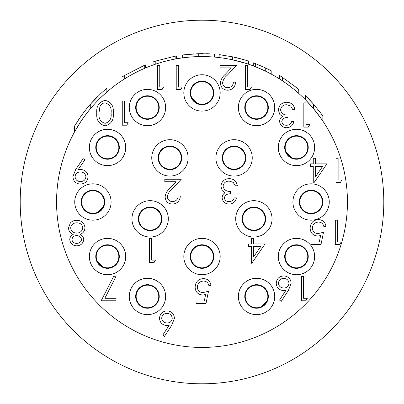 <?xml version="1.0" encoding="UTF-8"?>
<svg xmlns="http://www.w3.org/2000/svg" width="404" height="404" viewBox="0 0 404 404"><rect width="100%" height="100%" fill="white"/><g stroke="black" fill="none" stroke-linecap="round" stroke-linejoin="round"><path stroke-width="0.61" d="M242.572 218.852A11.302 11.302 0 0 1 253.869 207.555A11.302 11.302 0 0 1 265.17 218.852A11.302 11.302 0 0 1 253.869 230.154A11.302 11.302 0 0 1 242.572 218.852A11.302 11.302 0 0 1 253.869 207.555A11.302 11.302 0 0 1 265.17 218.852A11.302 11.302 0 0 1 253.869 230.154A11.302 11.302 0 0 1 242.572 218.852M222.756 157.878A11.302 11.302 0 0 1 234.057 146.576A11.302 11.302 0 0 1 245.359 157.878A11.302 11.302 0 0 1 234.057 169.175A11.302 11.302 0 0 1 222.756 157.878A11.302 11.302 0 0 1 234.057 146.576A11.302 11.302 0 0 1 245.359 157.878A11.302 11.302 0 0 1 234.057 169.175A11.302 11.302 0 0 1 222.756 157.878M138.83 218.852A11.302 11.302 0 0 1 150.131 207.555A11.302 11.302 0 0 1 161.428 218.852A11.302 11.302 0 0 1 150.131 230.154A11.302 11.302 0 0 1 138.83 218.852A11.302 11.302 0 0 1 150.131 207.555A11.302 11.302 0 0 1 161.428 218.852A11.302 11.302 0 0 1 150.131 230.154A11.302 11.302 0 0 1 138.83 218.852M190.698 256.54A11.302 11.302 0 0 1 202 245.238A11.302 11.302 0 0 1 213.302 256.54A11.302 11.302 0 0 1 202 267.842A11.302 11.302 0 0 1 190.698 256.54A11.302 11.302 0 0 1 202 245.238A11.302 11.302 0 0 1 213.302 256.54A11.302 11.302 0 0 1 202 267.842A11.302 11.302 0 0 1 190.698 256.54M97.344 261.423L103.055 266.913M96.233 256.54A11.302 11.302 0 0 1 107.535 245.238A11.302 11.302 0 0 1 118.837 256.54A11.302 11.302 0 0 1 107.535 267.842A11.302 11.302 0 0 1 96.233 256.54A11.302 11.302 0 0 1 107.535 245.238A11.302 11.302 0 0 1 118.837 256.54A11.302 11.302 0 0 1 107.535 267.842A11.302 11.302 0 0 1 96.233 256.54M136.158 107.535A11.302 11.302 0 0 1 147.46 96.233A11.302 11.302 0 0 1 158.762 107.535A11.302 11.302 0 0 1 147.46 118.837A11.302 11.302 0 0 1 136.158 107.535A11.302 11.302 0 0 1 147.46 96.233A11.302 11.302 0 0 1 158.762 107.535A11.302 11.302 0 0 1 147.46 118.837A11.302 11.302 0 0 1 136.158 107.535M245.238 107.535A11.302 11.302 0 0 1 256.54 96.233A11.302 11.302 0 0 1 267.842 107.535A11.302 11.302 0 0 1 256.54 118.837A11.302 11.302 0 0 1 245.238 107.535A11.302 11.302 0 0 1 256.54 96.233A11.302 11.302 0 0 1 267.842 107.535A11.302 11.302 0 0 1 256.54 118.837A11.302 11.302 0 0 1 245.238 107.535M299.778 202A11.302 11.302 0 0 1 311.08 190.698A11.302 11.302 0 0 1 322.382 202A11.302 11.302 0 0 1 311.08 213.302A11.302 11.302 0 0 1 299.778 202A11.302 11.302 0 0 1 311.08 190.698A11.302 11.302 0 0 1 322.382 202A11.302 11.302 0 0 1 311.08 213.302A11.302 11.302 0 0 1 299.778 202M261.019 306.843L266.731 301.354M245.238 296.465A11.302 11.302 0 0 1 256.54 285.163A11.302 11.302 0 0 1 267.842 296.465A11.302 11.302 0 0 1 256.54 307.767A11.302 11.302 0 0 1 245.238 296.465A11.302 11.302 0 0 1 256.54 285.163A11.302 11.302 0 0 1 267.842 296.465A11.302 11.302 0 0 1 256.54 307.767A11.302 11.302 0 0 1 245.238 296.465M285.163 256.54A11.302 11.302 0 0 1 296.465 245.238A11.302 11.302 0 0 1 307.767 256.54A11.302 11.302 0 0 1 296.465 267.842A11.302 11.302 0 0 1 285.163 256.54A11.302 11.302 0 0 1 296.465 245.238A11.302 11.302 0 0 1 307.767 256.54A11.302 11.302 0 0 1 296.465 267.842A11.302 11.302 0 0 1 285.163 256.54M286.274 152.343L291.986 157.833M285.163 147.46A11.302 11.302 0 0 1 296.465 136.158A11.302 11.302 0 0 1 307.767 147.46A11.302 11.302 0 0 1 296.465 158.762A11.302 11.302 0 0 1 285.163 147.46A11.302 11.302 0 0 1 296.465 136.158A11.302 11.302 0 0 1 307.767 147.46A11.302 11.302 0 0 1 296.465 158.762A11.302 11.302 0 0 1 285.163 147.46M191.809 97.803L197.521 103.293M190.698 92.92A11.302 11.302 0 0 1 202 81.618A11.302 11.302 0 0 1 213.302 92.92A11.302 11.302 0 0 1 202 104.222A11.302 11.302 0 0 1 190.698 92.92A11.302 11.302 0 0 1 202 81.618A11.302 11.302 0 0 1 213.302 92.92A11.302 11.302 0 0 1 202 104.222A11.302 11.302 0 0 1 190.698 92.92M96.233 147.46A11.302 11.302 0 0 1 107.535 136.158A11.302 11.302 0 0 1 118.837 147.46A11.302 11.302 0 0 1 107.535 158.762A11.302 11.302 0 0 1 96.233 147.46A11.302 11.302 0 0 1 107.535 136.158A11.302 11.302 0 0 1 118.837 147.46A11.302 11.302 0 0 1 107.535 158.762A11.302 11.302 0 0 1 96.233 147.46M97.399 212.373L103.111 206.883M81.618 202A11.302 11.302 0 0 1 92.92 190.698A11.302 11.302 0 0 1 104.222 202A11.302 11.302 0 0 1 92.92 213.302A11.302 11.302 0 0 1 81.618 202A11.302 11.302 0 0 1 92.92 190.698A11.302 11.302 0 0 1 104.222 202A11.302 11.302 0 0 1 92.92 213.302A11.302 11.302 0 0 1 81.618 202M136.158 296.465A11.302 11.302 0 0 1 147.46 285.163A11.302 11.302 0 0 1 158.762 296.465A11.302 11.302 0 0 1 147.46 307.767A11.302 11.302 0 0 1 136.158 296.465A11.302 11.302 0 0 1 147.46 285.163A11.302 11.302 0 0 1 158.762 296.465A11.302 11.302 0 0 1 147.46 307.767A11.302 11.302 0 0 1 136.158 296.465M158.641 157.878A11.302 11.302 0 0 1 169.943 146.576A11.302 11.302 0 0 1 181.244 157.878A11.302 11.302 0 0 1 169.943 169.175A11.302 11.302 0 0 1 158.641 157.878A11.302 11.302 0 0 1 169.943 146.576A11.302 11.302 0 0 1 181.244 157.878A11.302 11.302 0 0 1 169.943 169.175A11.302 11.302 0 0 1 158.641 157.878M183.82 256.54A18.18 18.18 0 0 1 202 238.36A18.18 18.18 0 0 1 220.18 256.54A18.18 18.18 0 0 1 202 274.72A18.18 18.18 0 0 1 183.82 256.54M202 268.322A11.782 11.782 0 0 0 212.201 250.652A11.782 11.782 0 0 0 191.799 250.652A11.782 11.782 0 0 0 202 268.322M129.28 107.535A18.18 18.18 0 0 1 156.55 91.789A18.18 18.18 0 0 1 156.55 123.281A18.18 18.18 0 0 1 129.28 107.535M153.348 117.736A11.782 11.782 0 0 0 153.348 97.334A11.782 11.782 0 0 0 135.678 107.535A11.782 11.782 0 0 0 153.348 117.736M89.355 147.46A18.18 18.18 0 0 1 112.241 129.901A18.18 18.18 0 0 1 123.281 156.55A18.18 18.18 0 0 1 89.355 147.46M117.736 153.348A11.782 11.782 0 0 0 107.535 135.678A11.782 11.782 0 0 0 97.334 153.348A11.782 11.782 0 0 0 117.736 153.348M74.74 202A18.18 18.18 0 0 1 92.92 183.82A18.18 18.18 0 0 1 111.1 202A18.18 18.18 0 0 1 92.92 220.18A18.18 18.18 0 0 1 74.74 202M104.702 202A11.782 11.782 0 0 0 87.032 191.799A11.782 11.782 0 0 0 87.032 212.201A11.782 11.782 0 0 0 104.702 202M123.281 247.45A18.18 18.18 0 0 1 112.241 274.099A18.18 18.18 0 0 1 89.355 256.54A18.18 18.18 0 0 1 123.281 247.45M117.736 250.652A11.782 11.782 0 0 0 97.334 250.652A11.782 11.782 0 0 0 107.535 268.322A11.782 11.782 0 0 0 117.736 250.652M156.55 280.719A18.18 18.18 0 0 1 156.55 312.211A18.18 18.18 0 0 1 129.28 296.465A18.18 18.18 0 0 1 156.55 280.719M153.348 286.264A11.782 11.782 0 0 0 135.678 296.465A11.782 11.782 0 0 0 153.348 306.666A11.782 11.782 0 0 0 153.348 286.264M247.45 280.719A18.18 18.18 0 0 1 273.624 290.249A18.18 18.18 0 0 1 259.696 314.368A18.18 18.18 0 0 1 247.45 280.719M250.652 286.264A11.782 11.782 0 0 0 250.652 306.666A11.782 11.782 0 0 0 268.322 296.465A11.782 11.782 0 0 0 250.652 286.264M280.719 247.45A18.18 18.18 0 0 1 310.393 244.854A18.18 18.18 0 0 1 302.682 273.624A18.18 18.18 0 0 1 280.719 247.45M286.264 250.652A11.782 11.782 0 0 0 296.465 268.322A11.782 11.782 0 0 0 306.666 250.652A11.782 11.782 0 0 0 286.264 250.652M292.9 202A18.18 18.18 0 0 1 320.17 186.254A18.18 18.18 0 0 1 320.17 217.746A18.18 18.18 0 0 1 292.9 202M299.298 202A11.782 11.782 0 0 0 316.968 212.201A11.782 11.782 0 0 0 316.968 191.799A11.782 11.782 0 0 0 299.298 202M278.285 147.46A18.18 18.18 0 0 1 302.682 130.376A18.18 18.18 0 0 1 310.393 159.146A18.18 18.18 0 0 1 278.285 147.46M286.264 153.348A11.782 11.782 0 0 0 306.666 153.348A11.782 11.782 0 0 0 296.465 135.678A11.782 11.782 0 0 0 286.264 153.348M238.36 107.535A18.18 18.18 0 0 1 259.696 89.632A18.18 18.18 0 0 1 273.624 113.751A18.18 18.18 0 0 1 238.36 107.535M250.652 117.736A11.782 11.782 0 0 0 268.322 107.535A11.782 11.782 0 0 0 250.652 97.334A11.782 11.782 0 0 0 250.652 117.736M183.82 92.92A18.18 18.18 0 0 1 202 74.74A18.18 18.18 0 0 1 220.18 92.92A18.18 18.18 0 0 1 202 111.1A18.18 18.18 0 0 1 183.82 92.92M202 104.702A11.782 11.782 0 0 0 212.201 87.032A11.782 11.782 0 0 0 191.799 87.032A11.782 11.782 0 0 0 202 104.702M20.2 202A181.8 181.8 0 0 1 292.9 44.556A181.8 181.8 0 0 1 292.9 359.444A181.8 181.8 0 0 1 20.2 202M144.511 201.566A18.18 18.18 0 0 1 167.418 213.236A18.18 18.18 0 0 1 155.747 236.143A18.18 18.18 0 0 1 132.84 224.472A18.18 18.18 0 0 1 144.511 201.566M138.925 222.493A11.782 11.782 0 0 0 158.883 226.735A11.782 11.782 0 0 0 152.581 207.333A11.782 11.782 0 0 0 138.925 222.493M184.648 147.192A18.18 18.18 0 0 1 180.628 172.584A18.18 18.18 0 0 1 155.232 168.564A18.18 18.18 0 0 1 159.257 143.167A18.18 18.18 0 0 1 184.648 147.192M163.019 148.344A11.782 11.782 0 0 0 165.15 168.64A11.782 11.782 0 0 0 181.659 156.646A11.782 11.782 0 0 0 163.019 148.344M248.768 168.564A18.18 18.18 0 0 1 223.372 172.584A18.18 18.18 0 0 1 219.352 147.192A18.18 18.18 0 0 1 244.743 143.167A18.18 18.18 0 0 1 248.768 168.564M240.981 148.344A11.782 11.782 0 0 0 222.341 156.646A11.782 11.782 0 0 0 238.85 168.64A11.782 11.782 0 0 0 240.981 148.344M248.253 236.143A18.18 18.18 0 0 1 236.582 213.236A18.18 18.18 0 0 1 259.489 201.566A18.18 18.18 0 0 1 271.16 224.472A18.18 18.18 0 0 1 248.253 236.143M265.075 222.493A11.782 11.782 0 0 0 251.419 207.333A11.782 11.782 0 0 0 245.117 226.735A11.782 11.782 0 0 0 265.075 222.493M56.56 202A145.44 145.44 0 0 1 274.72 76.043A145.44 145.44 0 0 1 274.72 327.957A145.44 145.44 0 0 1 56.56 202M320.089 117.099L320.291 117.382A147.152 126.205 -90 0 1 320.372 117.493M320.433 117.584A147.152 126.205 -90 0 1 320.64 117.872M320.907 118.251L320.907 113.297L320.907 118.251L320.907 113.297L313.443 104.081L305.368 95.597L305.368 99.687L313.443 108.545L320.907 118.251A147.152 126.205 -90 0 1 321.584 119.22M316.473 112.287L317.201 113.221M305.873 100.202L305.586 99.909M295.925 87.173L296.046 91.057L296.046 87.269L282.063 77.108A148.349 148.349 0 0 0 279.341 75.407L279.341 78.831L279.341 75.407M286.875 83.896L293.688 89.102M282.063 77.108L282.063 80.578L284.961 82.542M282.063 80.578L282.371 80.785L282.371 77.31M288.759 85.269L287.017 83.997M255.646 66.817L265.271 71.043L265.271 67.822L255.646 63.691L255.646 66.817L255.646 63.691L255.646 66.817L253.732 66.069M256.944 67.337L258.908 68.155M221.841 54.984L221.508 54.939A231.558 184.567 -90 0 0 219.13 54.646L219.13 57.57C218.938 57.54 225.013 58.211 232.351 59.762L247.233 63.771M246.112 63.408L244.188 62.812M237.143 60.868L236.194 60.635M229.164 59.12L238.87 61.312M221.508 57.873L223.766 58.196M248.298 64.125L248.652 64.246L248.652 61.181C246.561 60.443 238.562 58.014 232.351 56.787L219.13 54.646M202.298 56.56L205.651 56.605M209.949 56.777L214.468 57.095L214.468 54.176L214.468 57.095M212.024 53.99L198.738 53.687L182.613 54.924L182.613 57.858L189.683 57.08M193.93 56.782L198.738 56.595L198.738 53.687M212.241 56.924L211.777 56.888M90.733 103.884C85.082 110.413 84.244 111.736 80.487 116.897L74.624 125.957L74.624 131.8L80.527 122.018C83.85 117.18 84.916 115.377 90.733 108.338C92.743 105.803 99.384 98.763 100.874 97.475L106.863 91.991L106.863 88.173L100.944 93.395L90.733 103.884L90.733 108.338M76.952 127.73L81.436 120.66M83.047 118.316L86.052 114.196M99.364 98.955L100.298 98.031M102.04 96.354L102.621 95.809M103.752 94.763L104.535 94.051M84.79 115.887L89.496 109.832M155.449 260.115L154.03 262.6L149.546 262.6L149.546 238.36L151.722 238.36L151.722 260.115L155.449 260.115M172.553 201.616C175.962 201.338 177.836 199.475 178.169 196.026L180.346 196.026C179.947 200.945 177.311 203.641 172.442 204.106C167.968 203.773 165.529 201.369 165.12 196.899C165.605 193.435 167.241 190.537 170.023 188.203L176.088 181.729L164.807 181.729L164.807 179.245L181.28 179.245L171.877 189.274C169.402 191.259 167.877 193.738 167.291 196.703C167.675 199.773 169.428 201.409 172.553 201.616M229.169 201.616C231.664 201.51 233.355 200.268 234.239 197.889L236.416 197.889C235.512 201.753 233.103 203.823 229.199 204.106C225.084 203.894 222.725 201.793 222.119 197.803C222.17 195.647 223.114 193.986 224.952 192.819L222.326 190.749L220.877 186.441C221.468 181.517 224.265 178.911 229.265 178.618C233.8 178.871 236.497 181.255 237.35 185.769L235.173 185.769L233.275 182.416L229.225 181.108C225.684 181.149 223.629 182.855 223.053 186.234C223.947 189.915 226.437 191.627 230.512 191.365L230.512 193.849C227.255 193.652 225.185 194.975 224.296 197.814C224.831 200.354 226.457 201.621 229.169 201.616M265.054 243.955L251.823 263.221L251.379 263.221L251.379 246.44L248.581 246.44L248.581 243.955L251.379 243.955L251.379 238.36L253.555 238.36L253.555 243.955L265.054 243.955M260.782 246.44L253.555 246.44L253.555 256.969L260.782 246.44M206.01 303.419L196.066 303.419L196.066 300.935L204.308 300.935L205.616 294.556L202.763 295.026C197.95 294.597 195.41 291.956 195.132 287.098C195.511 281.805 198.329 278.957 203.586 278.558C207.802 278.891 210.272 281.174 210.979 285.396L208.807 285.396C208.116 282.628 206.338 281.179 203.459 281.043C199.692 281.381 197.637 283.431 197.309 287.188C197.647 290.663 199.596 292.451 203.151 292.541L208.494 291.299L206.01 303.419M171.72 325.301L164.484 336.36L162.807 335.047L169.215 325.25L166.701 325.488C162.297 325.099 159.903 322.705 159.509 318.301C159.934 313.716 162.458 311.242 167.084 310.878C171.589 311.282 174.033 313.746 174.427 318.261L171.72 325.301M167.16 322.998C170.241 322.831 171.942 321.22 172.25 318.17C171.841 315.145 170.079 313.539 166.968 313.368C163.862 313.544 162.1 315.145 161.686 318.17C162.145 321.251 163.974 322.857 167.16 322.998M116.069 298.293L116.069 300.778L101.152 300.778L113.893 275.917L115.771 276.952L104.833 298.293L116.069 298.293M69.74 239.542C69.887 237.204 71.038 235.517 73.185 234.472C70.306 233.219 68.746 231.073 68.498 228.028L70.336 223.008C72.058 221.15 74.205 220.266 76.77 220.347C81.664 220.503 84.401 222.998 84.971 227.831C84.729 230.957 83.133 233.174 80.189 234.472C82.371 235.522 83.547 237.234 83.729 239.607C83.083 243.561 80.714 245.637 76.624 245.829C72.589 245.582 70.296 243.486 69.74 239.542M76.745 243.344C79.426 243.344 81.032 242.087 81.552 239.577C80.997 237.017 79.366 235.684 76.659 235.572C73.967 235.694 72.387 237.042 71.917 239.623C72.447 242.153 74.053 243.395 76.745 243.344M76.603 233.088C80.164 232.957 82.229 231.179 82.795 227.755C82.229 224.462 80.214 222.821 76.745 222.831C73.23 222.887 71.205 224.604 70.675 227.982C71.245 231.229 73.225 232.931 76.603 233.088M75.674 169.534L83.138 158.621L84.875 159.827L78.139 169.68L80.689 169.498C85.183 169.832 87.658 172.225 88.112 176.679C87.638 181.28 85.067 183.754 80.396 184.103C75.816 183.709 73.316 181.229 72.882 176.654L75.674 169.534M80.285 171.983C77.149 172.114 75.407 173.72 75.058 176.8C75.518 179.866 77.331 181.472 80.507 181.618C83.673 181.467 85.481 179.861 85.936 176.8C85.416 173.695 83.532 172.089 80.285 171.983M128.169 122.725L126.745 125.21L122.266 125.21L122.266 100.97L124.442 100.97L124.442 122.725L128.169 122.725M105.146 100.349C111.252 101.965 113.953 106.207 113.251 113.085C113.968 119.963 111.267 124.215 105.146 125.836C98.965 124.245 96.177 119.998 96.783 113.085C96.177 106.176 98.965 101.934 105.146 100.349M111.075 113.09C111.751 107.722 109.752 104.303 105.075 102.838C102.454 103.076 100.722 104.464 99.874 106.999L98.955 113.09C98.404 118.438 100.445 121.857 105.075 123.346C109.752 121.882 111.751 118.463 111.075 113.09M182.123 87.118L180.704 89.607L176.22 89.607L176.22 65.367L178.396 65.367L178.396 87.118L182.123 87.118M163.479 87.118L162.054 89.607L157.575 89.607L157.575 65.367L159.752 65.367L159.752 87.118L163.479 87.118M251.445 87.118L250.026 89.607L245.541 89.607L245.541 65.367L247.718 65.367L247.718 87.118L251.445 87.118M227.806 87.739C231.214 87.466 233.088 85.597 233.421 82.148L235.598 82.148C235.199 87.067 232.563 89.764 227.694 90.228C223.22 89.895 220.781 87.496 220.372 83.022C220.857 79.558 222.488 76.659 225.275 74.326L231.341 67.852L220.059 67.852L220.059 65.367L236.532 65.367L227.129 75.397C224.654 77.386 223.129 79.861 222.543 82.825C222.927 85.895 224.68 87.537 227.806 87.739M309.737 124.629L308.313 127.114L303.833 127.114L303.833 102.874L306.005 102.874L306.005 124.629L309.737 124.629M286.643 125.25C289.133 125.144 290.824 123.897 291.713 121.523L293.885 121.523C292.981 125.381 290.577 127.457 286.673 127.735C282.553 127.528 280.194 125.427 279.593 121.437C279.644 119.276 280.588 117.615 282.421 116.453L279.795 114.383L278.346 110.075C278.942 105.151 281.734 102.54 286.734 102.252C291.269 102.505 293.966 104.888 294.819 109.403L292.642 109.403L290.744 106.05L286.694 104.737C283.159 104.777 281.098 106.489 280.522 109.868C281.421 113.549 283.906 115.256 287.981 114.994L287.981 117.483C284.729 117.286 282.654 118.609 281.765 121.447C282.3 123.983 283.926 125.25 286.643 125.25M341.855 180.007L340.431 182.492L335.946 182.492L335.946 158.252L338.123 158.252L338.123 180.007L341.855 180.007M326.937 163.847L313.706 183.113L313.262 183.113L313.262 166.332L310.464 166.332L310.464 163.847L313.262 163.847L313.262 158.252L315.438 158.252L315.438 163.847L326.937 163.847M322.665 166.332L315.438 166.332L315.438 176.861L322.665 166.332M341.213 241.935L339.789 244.42L335.31 244.42L335.31 220.18L337.481 220.18L337.481 241.935L341.213 241.935M321.013 244.42L311.07 244.42L311.07 241.935L319.311 241.935L320.619 235.562L317.766 236.032C312.959 235.603 310.413 232.957 310.136 228.103C310.514 222.806 313.332 219.963 318.589 219.559C322.806 219.897 325.276 222.175 325.988 226.397L323.811 226.397C323.124 223.634 321.342 222.185 318.463 222.048C314.696 222.382 312.64 224.432 312.312 228.194C312.656 231.669 314.6 233.451 318.16 233.547L323.498 232.3L321.013 244.42M307.313 298.293L305.894 300.778L301.409 300.778L301.409 276.538L303.586 276.538L303.586 298.293L307.313 298.293M288.446 290.34L281.209 301.399L279.533 300.081L285.941 290.289L283.431 290.521C279.023 290.133 276.629 287.739 276.24 283.34C276.659 278.755 279.184 276.28 283.815 275.917C288.315 276.321 290.764 278.78 291.153 283.295L288.446 290.34M283.886 288.037C286.971 287.865 288.668 286.259 288.981 283.209C288.567 280.179 286.81 278.578 283.694 278.401C280.588 278.578 278.826 280.179 278.412 283.209C278.871 286.284 280.699 287.895 283.886 288.037M306.707 96.91L307.813 98.026M308.343 98.566L310.373 100.697M311.373 101.773L313.509 104.161M305.389 95.612L304.98 95.218L304.98 99.298L304.98 95.218M313.443 108.545L313.443 104.081L312.166 102.646M312.095 102.571L309.823 100.111M308.419 98.642L307.984 98.202M322.852 121.079L322.852 115.963A152 130.366 90 0 0 320.771 113.115M279.477 75.487L280.048 75.841M284.714 78.851L287.042 80.447M298.228 89.092L298.763 89.557A148.349 148.349 0 0 0 296.046 87.269M298.763 89.557L298.763 93.42L298.768 89.557M288.911 81.775L288.911 85.38M256.666 64.09L253.313 62.807L253.313 65.913M264.049 67.251L264.595 67.503A148.349 148.349 0 0 1 271.185 70.771L271.185 74.068M256.878 64.175L257.181 64.297M246.137 60.368L248.652 61.181L248.652 64.246M244.551 59.883L240.39 58.706M232.522 56.823L244.147 59.762M198.601 56.6L197.132 56.641M194.546 56.752L194.036 56.777M186.608 57.378L185.335 57.52M190.405 54.106L193.809 53.878M200.586 53.656L203.111 53.656M206.5 53.722L209.787 53.858M211.282 53.944L211.752 53.974M207.883 53.767L206.434 53.717M186.108 57.429L186.461 57.393M145.324 68.059L145.324 64.903A148.349 148.349 0 0 0 144.753 65.14L124.735 75.361A148.349 148.349 0 0 0 122.013 77.063L122.013 80.527M144.753 65.14L144.753 68.301M124.735 75.361L124.735 78.78M95.339 98.894L90.218 104.474M84.83 111.014L81.34 115.695M79.103 118.912L76.952 122.185M102.131 92.304L100.343 93.955M176.402 58.833L176.402 55.878A148.349 148.349 0 0 0 175.831 55.979L155.813 61.024A148.349 148.349 0 0 0 153.091 61.943L153.091 65.029M175.831 55.979L175.831 58.934M155.813 61.024L155.813 64.09M97.541 96.662A148.349 148.349 0 0 0 89.991 104.732L86.022 109.499M83.557 112.676L83.886 112.241L83.557 112.681M85.668 109.944L83.886 112.241M89.617 109.681L89.309 110.06M89.991 104.732L90.218 104.469M232.351 56.787L232.351 59.762M182.613 57.858L182.613 54.924"/></g></svg>
